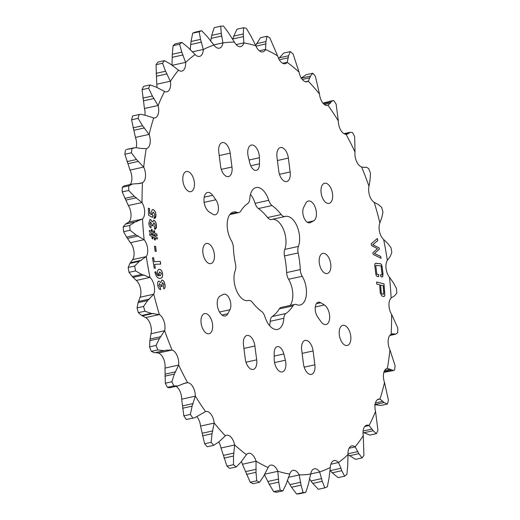 <?xml version="1.0" encoding="UTF-8"?>
<svg xmlns="http://www.w3.org/2000/svg" width="520" height="520" viewBox="0 0 520 520"><rect width="100%" height="100%" fill="white"/><g stroke="black" fill="none" stroke-linecap="round" stroke-linejoin="round"><path stroke-width="0.78" d="M272.044 205.543A59.182 31.798 77.6 0 1 281.229 214.552A8.365 4.492 77.6 0 0 284.317 216.561A8.365 4.492 77.6 0 0 285.064 216.508A8.365 4.492 77.6 0 0 285.2 216.476A18.083 9.717 77.6 0 1 285.5 216.405A18.083 9.717 77.6 0 1 297.024 226.167A18.083 9.717 77.6 0 1 298.409 246.422A8.365 4.492 77.6 0 0 298.149 252.928A59.182 31.798 77.6 0 1 300.281 269.575A8.365 4.492 77.6 0 0 302.231 276.263A18.083 9.717 77.6 0 1 306.404 294.106A18.083 9.717 77.6 0 1 300.118 305.006A18.083 9.717 77.6 0 1 298.493 305.11A18.083 9.717 77.6 0 1 296.491 304.603A8.365 4.492 77.6 0 0 294.814 304.414A8.365 4.492 77.6 0 0 292.929 305.883A59.182 31.798 77.6 0 1 285.877 313.514A8.365 4.492 77.6 0 0 283.855 318.286A18.083 9.717 77.6 0 1 277.543 329.44A18.083 9.717 77.6 0 1 275.925 329.543A18.083 9.717 77.6 0 1 264.908 316.673A8.365 4.492 77.6 0 0 261.599 311.447A59.182 31.798 77.6 0 1 252.421 302.439A8.365 4.492 77.6 0 0 248.58 300.482A8.365 4.492 77.6 0 0 248.443 300.514A18.083 9.717 77.6 0 1 248.15 300.586A18.083 9.717 77.6 0 1 246.525 300.69A18.083 9.717 77.6 0 1 236.08 289.478A18.083 9.717 77.6 0 1 235.235 270.569A8.365 4.492 77.6 0 0 235.495 264.062A59.182 31.798 77.6 0 1 233.363 247.416A8.365 4.492 77.6 0 0 231.413 240.728A18.083 9.717 77.6 0 1 227.24 222.879A18.083 9.717 77.6 0 1 233.532 211.984A18.083 9.717 77.6 0 1 237.153 212.388A8.365 4.492 77.6 0 0 238.082 212.628A8.365 4.492 77.6 0 0 238.83 212.576A8.365 4.492 77.6 0 0 240.721 211.107A59.182 31.798 77.6 0 1 247.767 203.476A8.365 4.492 77.6 0 0 249.795 198.705A18.083 9.717 77.6 0 1 256.1 187.544A18.083 9.717 77.6 0 1 268.743 200.317A8.365 4.492 77.6 0 0 272.044 205.543L258.401 208.553A59.182 31.798 -102.4 0 1 267.579 217.561A8.365 4.492 -102.4 0 0 270.673 219.57A8.365 4.492 -102.4 0 0 271.421 219.518A8.365 4.492 -102.4 0 0 271.557 219.486M208.124 333.794A10.309 5.538 77.6 0 0 209.047 333.736A10.309 5.538 77.6 0 0 212.4 323.317A10.309 5.538 77.6 0 0 205.53 313.541A10.309 5.538 77.6 0 0 204.607 313.599A10.309 5.538 77.6 0 0 201.253 324.025A10.309 5.538 77.6 0 0 208.124 333.794M346.32 345.553A10.309 5.538 77.6 0 0 347.243 345.495A10.309 5.538 77.6 0 0 350.597 335.069A10.309 5.538 77.6 0 0 343.726 325.293A10.309 5.538 77.6 0 0 342.803 325.351A10.309 5.538 77.6 0 0 339.45 335.777A10.309 5.538 77.6 0 0 346.32 345.553M319.15 302.172A8.944 4.803 77.6 0 0 318.344 302.224A8.944 4.803 77.6 0 0 315.211 308.094A8.944 4.803 77.6 0 0 317.798 317.2L320.983 321.653A10.309 5.538 -102.4 0 0 326.053 324.526A10.309 5.538 -102.4 0 0 329.615 315.686A10.309 5.538 -102.4 0 0 324.363 304.974L320.73 302.731A8.944 4.803 77.6 0 0 319.15 302.172M301.678 349.986A10.309 5.538 -102.4 0 1 305.162 340.399A10.309 5.538 -102.4 0 1 306.085 340.34A10.309 5.538 -102.4 0 1 313.086 350.954L314.86 364.8A10.309 5.538 77.6 0 1 311.376 374.387A10.309 5.538 77.6 0 1 303.453 363.831L301.678 349.986M278.109 346.6A8.944 4.803 77.6 0 0 277.31 346.651A8.944 4.803 77.6 0 0 274.163 353.145L274.216 359.262A10.309 5.538 -102.4 0 0 282.282 371.911A10.309 5.538 -102.4 0 0 285.37 360.21L283.836 353.964A8.944 4.803 77.6 0 0 278.109 346.6M243.49 345.033A10.309 5.538 -102.4 0 1 246.974 335.452A10.309 5.538 -102.4 0 1 247.897 335.394A10.309 5.538 -102.4 0 1 254.898 346.008L256.672 359.853A10.309 5.538 77.6 0 1 253.188 369.434A10.309 5.538 77.6 0 1 245.264 358.885L243.49 345.033M224.66 294.138A8.944 4.803 77.6 0 0 223.86 294.19A8.944 4.803 77.6 0 0 223.191 294.437L220.058 296.101A10.309 5.538 -102.4 0 0 217.822 307.82A10.309 5.538 -102.4 0 0 225.27 315.952A10.309 5.538 -102.4 0 0 227.832 313.736L229.931 309.731A8.944 4.803 77.6 0 0 230.003 300.163A8.944 4.803 77.6 0 0 224.66 294.138M187.323 171.438A10.309 5.538 -102.4 0 1 194.201 181.214A10.309 5.538 -102.4 0 1 190.847 191.639A10.309 5.538 -102.4 0 1 189.917 191.698A10.309 5.538 -102.4 0 1 183.047 181.922A10.309 5.538 -102.4 0 1 186.4 171.496A10.309 5.538 -102.4 0 1 187.323 171.438M325.52 183.196A10.309 5.538 -102.4 0 1 332.397 192.966A10.309 5.538 -102.4 0 1 329.043 203.392A10.309 5.538 -102.4 0 1 328.12 203.45A10.309 5.538 -102.4 0 1 321.243 193.674A10.309 5.538 -102.4 0 1 324.597 183.255A10.309 5.538 -102.4 0 1 325.52 183.196M248.274 156.78A10.309 5.538 -102.4 0 1 251.362 145.08A10.309 5.538 -102.4 0 1 252.285 145.022A10.309 5.538 -102.4 0 1 259.435 157.729L259.486 163.845A8.944 4.803 -102.4 0 1 256.341 170.339A8.944 4.803 -102.4 0 1 249.808 163.026L248.274 156.78M218.79 152.191A10.309 5.538 -102.4 0 1 222.268 142.603A10.309 5.538 -102.4 0 1 223.191 142.545A10.309 5.538 -102.4 0 1 230.191 153.16L231.966 167.005A10.309 5.538 -102.4 0 1 228.482 176.592A10.309 5.538 -102.4 0 1 220.565 166.036L218.79 152.191M276.978 157.138A10.309 5.538 -102.4 0 1 280.456 147.556A10.309 5.538 -102.4 0 1 281.378 147.498A10.309 5.538 -102.4 0 1 288.379 158.106L290.154 171.951A10.309 5.538 -102.4 0 1 286.676 181.539A10.309 5.538 -102.4 0 1 278.752 170.983L276.978 157.138M305.819 203.255A10.309 5.538 -102.4 0 1 308.373 201.039A10.309 5.538 -102.4 0 1 309.296 200.98A10.309 5.538 -102.4 0 1 316.024 210.002A10.309 5.538 -102.4 0 1 313.593 220.889L310.459 222.553A8.944 4.803 -102.4 0 1 309.79 222.8A8.944 4.803 -102.4 0 1 303.894 217.51A8.944 4.803 -102.4 0 1 303.713 207.259L305.819 203.255M209.281 212.017A10.309 5.538 -102.4 0 1 204.029 201.305A10.309 5.538 -102.4 0 1 207.591 192.465A10.309 5.538 -102.4 0 1 208.514 192.406A10.309 5.538 -102.4 0 1 212.661 195.332L215.846 199.791A8.944 4.803 -102.4 0 1 218.439 208.897A8.944 4.803 -102.4 0 1 215.3 214.767A8.944 4.803 -102.4 0 1 212.914 214.26L209.281 212.017M207.337 243.419A10.309 5.538 -102.4 0 1 214.208 253.188A10.309 5.538 -102.4 0 1 210.853 263.614A10.309 5.538 -102.4 0 1 209.931 263.673A10.309 5.538 -102.4 0 1 203.06 253.903A10.309 5.538 -102.4 0 1 206.414 243.477A10.309 5.538 -102.4 0 1 207.337 243.419M323.713 253.318A10.309 5.538 -102.4 0 1 330.59 263.088A10.309 5.538 -102.4 0 1 327.23 273.514A10.309 5.538 -102.4 0 1 326.307 273.572A10.309 5.538 -102.4 0 1 319.436 263.803A10.309 5.538 -102.4 0 1 322.79 253.377A10.309 5.538 -102.4 0 1 323.713 253.318M363.025 432.445L369.909 435.078L376.428 433.641A237.328 127.517 77.6 0 0 377.929 430.359L375.538 411.398A10.732 5.765 77.6 0 1 378.716 399.081A10.732 5.765 77.6 0 1 379.678 399.022A10.732 5.765 77.6 0 1 379.964 399.061A220.025 118.216 77.6 0 0 384.527 382.493A10.732 5.765 77.6 0 1 387.166 368.401A10.732 5.765 77.6 0 1 387.387 368.362A220.025 118.216 77.6 0 0 389.935 349.824A10.732 5.765 77.6 0 1 391.151 334.328A220.025 118.216 77.6 0 0 391.606 314.373A10.732 5.765 77.6 0 1 391.131 297.986A220.025 118.216 77.6 0 0 389.487 277.231A10.732 5.765 77.6 0 1 387.341 260.442A220.025 118.216 77.6 0 0 383.643 239.512A10.732 5.765 77.6 0 1 379.886 222.846A220.025 118.216 77.6 0 0 374.244 202.378A10.732 5.765 77.6 0 1 368.992 186.329A220.025 118.216 77.6 0 0 361.582 166.946A10.732 5.765 77.6 0 1 354.998 152.009A220.025 118.216 77.6 0 0 346.047 134.29A10.732 5.765 77.6 0 1 338.325 120.919A220.025 118.216 77.6 0 0 328.101 105.417A10.732 5.765 77.6 0 1 327.782 105.502A10.732 5.765 77.6 0 1 319.475 94.01A220.025 118.216 77.6 0 0 308.288 81.192A10.732 5.765 77.6 0 1 307.06 81.757A10.732 5.765 77.6 0 1 299.033 72.105A220.025 118.216 77.6 0 0 287.222 62.355A10.732 5.765 77.6 0 1 285.188 63.694A10.732 5.765 77.6 0 1 277.608 55.855A220.025 118.216 77.6 0 0 265.531 49.471A10.732 5.765 77.6 0 1 262.821 51.87A10.732 5.765 77.6 0 1 255.853 45.767A220.025 118.216 77.6 0 0 243.886 42.945A10.732 5.765 77.6 0 1 240.656 46.644A10.732 5.765 77.6 0 1 234.436 42.139A220.025 118.216 77.6 0 0 222.931 42.965A10.732 5.765 77.6 0 1 219.349 48.172A10.732 5.765 77.6 0 1 214 45.091A220.025 118.216 77.6 0 0 203.314 49.536A10.732 5.765 77.6 0 1 199.556 56.414A10.732 5.765 77.6 0 1 195.169 54.522A220.025 118.216 77.6 0 0 185.627 62.459A10.732 5.765 77.6 0 1 181.877 71.11A10.732 5.765 77.6 0 1 178.516 70.155A220.025 118.216 77.6 0 0 170.404 81.335A10.732 5.765 77.6 0 1 166.849 91.819A10.732 5.765 77.6 0 1 164.548 91.507A220.025 118.216 77.6 0 0 158.113 105.593A10.732 5.765 77.6 0 1 154.934 117.91A10.732 5.765 77.6 0 1 153.686 117.93A220.025 118.216 77.6 0 0 149.123 134.498A10.732 5.765 77.6 0 1 146.484 148.59A10.732 5.765 77.6 0 1 146.256 148.629A220.025 118.216 77.6 0 0 143.709 167.167A10.732 5.765 77.6 0 1 142.5 182.663A220.025 118.216 77.6 0 0 142.038 202.618A10.732 5.765 77.6 0 1 142.513 219.005A220.025 118.216 77.6 0 0 144.157 239.759A10.732 5.765 77.6 0 1 146.309 256.548A220.025 118.216 77.6 0 0 150.007 277.478A10.732 5.765 77.6 0 1 153.764 294.144A220.025 118.216 77.6 0 0 159.399 314.613A10.732 5.765 77.6 0 1 164.651 330.661A220.025 118.216 77.6 0 0 172.061 350.044A10.732 5.765 77.6 0 1 178.646 364.981A220.025 118.216 77.6 0 0 187.603 382.7L185.412 383L177.879 385.938L173.921 385.899A237.328 127.517 77.6 0 1 171.834 381.778L165.315 383.214L165.002 367.991A10.732 5.765 77.6 0 0 158.418 353.054L155.506 352.553M348.017 454.603L355.537 459.368L362.057 457.925A237.328 127.517 77.6 0 0 363.942 455.325L363.246 435.656A10.732 5.765 77.6 0 1 366.795 425.172A10.732 5.765 77.6 0 1 367.757 425.113A10.732 5.765 77.6 0 1 369.103 425.484A220.025 118.216 77.6 0 0 375.538 411.398M309.368 478.738L312.748 483.412L318.312 489.281L324.831 487.844A237.328 127.517 77.6 0 0 327.314 486.811L328.971 478.517L330.33 467.454A10.732 5.765 77.6 0 1 334.087 460.577A10.732 5.765 77.6 0 1 335.049 460.519A10.732 5.765 77.6 0 1 338.481 462.469L340.971 468.267L330.284 470.626L332.215 472.81L338.156 477.62L344.682 476.184A237.328 127.517 77.6 0 0 346.899 474.338L347.718 465.731L348.023 454.532A10.732 5.765 77.6 0 1 351.767 445.881A10.732 5.765 77.6 0 1 352.729 445.822A10.732 5.765 77.6 0 1 355.134 446.836A220.025 118.216 77.6 0 0 363.246 435.656M287.307 480.233L291.538 487.253L296.589 494L303.108 492.563A237.328 127.517 77.6 0 0 305.786 492.369L308.276 484.634L310.713 474.026A10.732 5.765 77.6 0 1 314.301 468.819A10.732 5.765 77.6 0 1 315.257 468.754A10.732 5.765 77.6 0 1 319.651 471.9A220.025 118.216 77.6 0 0 330.33 467.454M264.654 475.066L269.224 484.224L273.656 491.628L280.176 490.191A237.328 127.517 77.6 0 0 282.958 490.848L286.253 483.893L289.764 474.045A10.732 5.765 77.6 0 1 292.994 470.347A10.732 5.765 77.6 0 1 293.956 470.288A10.732 5.765 77.6 0 1 299.214 474.851A220.025 118.216 77.6 0 0 310.713 474.026M241.358 461.448A10.732 5.765 77.6 0 1 242.392 464.146L250.211 482.241L256.731 480.805A237.328 127.517 77.6 0 0 259.538 482.293L263.582 476.32L268.112 467.519A10.732 5.765 77.6 0 1 270.822 465.121A10.732 5.765 77.6 0 1 271.784 465.056A10.732 5.765 77.6 0 1 277.791 471.224A220.025 118.216 77.6 0 0 289.764 474.045M218.777 442.072A10.732 5.765 77.6 0 1 220.968 447.896L226.961 466.128L233.48 464.692A237.328 127.517 77.6 0 0 236.23 466.96L240.942 462.137L246.428 454.636A10.732 5.765 77.6 0 1 248.463 453.297A10.732 5.765 77.6 0 1 249.425 453.238A10.732 5.765 77.6 0 1 256.042 461.136A220.025 118.216 77.6 0 0 268.112 467.519M197.028 416.865A10.732 5.765 77.6 0 1 200.525 425.99L204.62 443.768L211.139 442.332A237.328 127.517 77.6 0 0 213.746 445.315L219.031 441.779L225.355 435.799A10.732 5.765 77.6 0 1 226.583 435.234A10.732 5.765 77.6 0 1 227.546 435.175A10.732 5.765 77.6 0 1 234.618 444.886A220.025 118.216 77.6 0 0 246.428 454.636M176.059 386.341A10.732 5.765 77.6 0 1 181.675 399.081L183.859 415.851A237.328 127.517 77.6 0 0 186.238 419.458L194.545 417.82L205.55 411.574A10.732 5.765 77.6 0 1 205.862 411.489A10.732 5.765 77.6 0 1 206.823 411.424A10.732 5.765 77.6 0 1 214.169 422.981A220.025 118.216 77.6 0 0 225.355 435.799M205.55 411.574A220.025 118.216 77.6 0 1 195.325 396.071A10.732 5.765 77.6 0 0 187.883 382.707A10.732 5.765 77.6 0 0 187.603 382.7M132.49 184.022L124.105 185.874L122.291 187.285A237.328 127.517 77.6 0 0 122.187 191.925L128.394 205.628A10.732 5.765 77.6 0 1 128.869 222.014L125.515 224.081L123.201 226.869A237.328 127.517 77.6 0 0 123.585 231.699L126.549 237.1L130.513 242.769A10.732 5.765 77.6 0 1 132.659 259.558L129.916 263.393L128.167 267.481A237.328 127.517 77.6 0 0 129.025 272.35L132.236 276.523L136.357 280.488A10.732 5.765 77.6 0 1 140.114 297.154L138.125 302.64L137.04 307.886A237.328 127.517 77.6 0 0 138.352 312.65L141.661 315.478L145.756 317.623A10.732 5.765 77.6 0 1 151.008 333.671L149.89 340.62L149.552 346.86L156.072 345.423A237.328 127.517 77.6 0 0 157.794 349.934L164.06 350.682L166.29 350.175M166.192 350.194L172.061 350.044M146.256 148.629L140.341 148.382L135.902 147.622L131.989 148.493A237.328 127.517 77.6 0 0 131.398 152.809L136.481 159.51L143.709 167.167M153.686 117.93L145.424 115.349L141.05 114.328L139.152 114.51A237.328 127.517 77.6 0 0 138.093 118.365L142.565 125.736L149.123 134.498M354.998 152.009L354.685 136.786A237.328 127.517 77.6 0 0 352.599 132.665L350.48 132.216L347.152 134.225L346.047 134.29M368.992 186.329L370.11 179.381L370.448 173.141A237.328 127.517 77.6 0 0 368.726 168.63L366.47 167.232L364.449 167.459M387.387 368.362L393.536 370.532L394.531 370.065A237.328 127.517 77.6 0 0 395.122 365.755L389.935 349.824M380.692 256.406L381.05 258.323L373.146 254.397L372.847 252.805L377.5 248.683L371.495 245.55L371.183 243.854L377.344 238.459L377.748 240.63L372.814 244.706L379.106 247.91L379.353 249.223L374.446 253.474L380.692 256.406L380.946 258.278M152.477 257.745L153.595 257.699L154.258 261.658L160.297 261.417L160.745 264.082L154.7 264.322L155.35 268.229L154.238 268.275L152.477 257.745L153.595 257.699M157.066 235.768L154.895 234.689L155.044 236.392L157.216 237.464L157.359 239.083L155.188 238.004L155.363 240.006L154.499 239.824L154.303 237.562L152.822 236.821L153.004 238.862L152.139 238.686L151.938 236.366L149.767 235.281L149.624 233.675L151.794 234.761L151.645 233.051L149.474 231.966L149.331 230.353L151.502 231.439L151.333 229.502L152.198 229.684L152.386 231.888L153.868 232.635L153.692 230.659L154.557 230.834L154.752 233.077L156.923 234.15L157.066 235.768M153.894 215.891L154.778 214.481L153.419 212.212L152.23 213.739L152.659 215.566L152.419 217.431L148.564 215.208L148.382 208.182L149.565 208.644L149.695 213.629L151.379 214.597L151.028 212.596L152.321 209.593L153.4 209.742C154.96 210.529 155.812 212.264 155.961 214.936C155.994 217.36 155.324 218.498 153.959 218.348L154.154 215.904M154.596 218.4L153.959 218.348M153.419 212.212L152.822 212.154M375.512 263.322L379.945 263.699C381.128 263.731 381.823 264.797 382.044 266.897L382.935 274.131L382.72 276.776L380.978 276.868L380.484 274.697L382.135 274.865L381.03 265.902L375.752 265.369L376.857 274.333L378.677 274.514L378.69 276.64L377.825 276.549C376.649 276.536 375.947 275.476 375.732 273.377L374.842 266.149C374.543 264.036 374.991 263.088 376.188 263.289L380.029 263.679C381.212 263.712 381.907 264.778 382.129 266.877L383.019 274.111L382.486 276.874M375.557 263.308L376.103 263.308M338.481 462.469A220.025 118.216 77.6 0 0 348.023 454.532M383.539 296.452L381.894 296.043L380.269 292.994L379.665 284.85L376.799 284.135L376.636 282.009L384 283.855L384.768 294.119C384.924 295.874 384.514 296.647 383.539 296.452L384.079 296.491M150.82 222.072L149.988 223.509L150.923 225.466L151.073 227.981C149.721 227.214 148.974 225.628 148.824 223.223L150.001 219.511L150.663 219.55L152.353 221.956L153.966 220.35C155.448 221.143 156.26 222.859 156.403 225.498C156.54 228.04 155.916 229.261 154.524 229.171L154.381 226.655L155.233 225.089L154.102 222.865L153.101 224.62L153.179 225.953L152.016 225.602L151.938 224.263L150.456 222.066M153.387 220.311L153.875 220.369C155.363 221.162 156.175 222.879 156.312 225.518L156.403 225.498M155.149 229.216L154.524 229.171M154.102 222.865L153.621 222.846M154.479 246.272L155.61 246.369L156.247 251.355L155.109 251.251L154.479 246.272L155.61 246.369M154.993 272.402L154.908 271.98L156.059 272.064C156.546 274.333 157.43 275.594 158.71 275.847L157.638 273.344C157.333 270.868 157.879 269.542 159.282 269.353C160.797 269.315 161.883 270.641 162.539 273.332C162.935 276.347 162.298 277.992 160.615 278.265L160.115 278.337C157.755 278.558 156.046 276.582 154.993 272.402M159.101 269.392L159.198 269.373C160.713 269.334 161.798 270.66 162.454 273.351L162.539 273.332M162.181 286.306L161.096 286.579L160.791 285.226L159.412 283.569L158.938 285.512L160.095 287.027L160.673 289.562C159.361 289.49 158.431 288.249 157.865 285.838C157.255 283.264 157.573 281.664 158.828 281.041L160.738 282.607L161.824 280.085C163.248 280.124 164.255 281.463 164.84 284.108C165.419 286.656 165.094 288.262 163.878 288.932L163.299 286.403L163.742 284.317L162.39 282.62L161.876 284.967L162.181 286.306L161.096 286.572M178.646 364.981L174.375 374.082L171.834 381.778M165.315 383.214A237.328 127.517 77.6 0 0 167.401 387.335L173.921 385.899M177.879 385.938L169.52 387.784L167.401 387.335M195.325 396.071L192.088 406.146L190.379 414.407A237.328 127.517 77.6 0 0 192.758 418.015M183.859 415.851L190.379 414.407M194.454 417.84L186.238 419.458M214.169 422.981L212.011 433.738L211.139 442.332M204.62 443.768A237.328 127.517 77.6 0 0 207.22 446.751L213.746 445.315M234.618 444.886L233.532 456.021L233.48 464.692M226.961 466.128A237.328 127.517 77.6 0 0 229.71 468.397L236.23 466.96M256.042 461.136L256.009 472.316L256.731 480.805M250.211 482.241A237.328 127.517 77.6 0 0 253.019 483.73L259.538 482.293M277.791 471.224L278.746 482.125L280.176 490.191M273.656 491.628A237.328 127.517 77.6 0 0 276.439 492.284L282.958 490.848M299.214 474.851L301.061 485.154L303.108 492.563M296.589 494A237.328 127.517 77.6 0 0 299.267 493.805L305.786 492.369M319.651 471.9L322.27 481.312L324.831 487.844M340.971 468.267L341.731 470.71L344.682 476.184M355.134 446.836L358.859 453.674L362.057 457.925M369.103 425.484L373.126 430.723L376.428 433.641M379.964 399.061L384.098 402.551L387.368 404.053A237.328 127.517 77.6 0 0 388.427 400.199L384.527 382.493M387.368 404.053L380.848 405.49L374.575 404.651M393.536 370.532L383.851 372.372M391.151 334.328L392.327 333.827L395.896 334.126L397.709 332.716A237.328 127.517 77.6 0 0 397.813 328.075L391.606 314.373M391.131 297.986L394.485 295.919L396.799 293.131A237.328 127.517 77.6 0 0 396.416 288.301L393.451 282.9L389.487 277.231M387.341 260.442L390.084 256.607L391.833 252.519A237.328 127.517 77.6 0 0 390.975 247.65L387.764 243.477L383.643 239.512M379.886 222.846L381.875 217.36L382.96 212.114A237.328 127.517 77.6 0 0 381.647 207.35L378.339 204.522L374.244 202.378M365.488 167.213L364.15 167.511L365.488 167.213M364.403 167.466L361.582 166.946M338.325 120.919L336.141 104.15A237.328 127.517 77.6 0 0 333.762 100.542L332.774 100.562L331.019 102.031L328.101 105.417M322.972 103.129L332.728 100.575M319.475 94.01L315.38 76.232A237.328 127.517 77.6 0 0 312.78 73.249L310.492 76.115L308.288 81.192M300.969 78.221L306.254 74.685L312.78 73.249M299.033 72.105L293.039 53.872A237.328 127.517 77.6 0 0 290.29 51.604L288.581 55.764L287.222 62.355M278.642 58.552L283.771 53.04L290.29 51.604M277.608 55.855L269.789 37.759A237.328 127.517 77.6 0 0 266.981 36.27L265.941 41.581L265.531 49.471M255.665 45.461L260.462 37.706L266.981 36.27M255.853 45.767L250.776 35.776L246.344 28.372A237.328 127.517 77.6 0 0 243.561 27.716L243.269 34.008L243.886 42.945M243.633 36.562L232.947 38.922L233.747 36.108L237.042 29.153L243.561 27.716M234.436 42.139L228.462 32.747L223.411 26A237.328 127.517 77.6 0 0 220.733 26.195L221.247 33.267L222.931 42.965M210.633 41.262L211.725 35.367L214.214 27.631L220.733 26.195M214 45.091L207.253 36.589L201.689 30.719A237.328 127.517 77.6 0 0 199.206 31.753L200.544 39.384L203.314 49.536M190.177 49.894L191.029 41.483L192.686 33.189A237.328 127.517 77.6 0 1 195.169 32.156L201.689 30.719M192.686 33.189L199.206 31.753M195.169 54.522L187.785 47.19L181.844 42.38A237.328 127.517 77.6 0 0 179.621 44.226L181.799 52.169L185.627 62.459M185.601 62.355L171.99 65.358L172.283 54.268L173.102 45.663A237.328 127.517 77.6 0 1 175.318 43.816L181.844 42.38M173.102 45.663L179.621 44.226M178.516 70.155L170.664 64.227L164.463 60.632A237.328 127.517 77.6 0 0 162.578 63.239L165.575 71.24L170.404 81.335M156.975 87.555A10.732 5.765 77.6 0 0 156.754 84.344L156.059 64.675A237.328 127.517 77.6 0 1 157.944 62.075L164.463 60.632M156.059 64.675L162.578 63.239M164.548 91.507L156.397 87.178L150.091 84.923A237.328 127.517 77.6 0 0 148.59 88.198L152.36 96.012L158.113 105.593M144.95 115.148A10.732 5.765 77.6 0 0 144.463 108.602L142.071 89.642A237.328 127.517 77.6 0 1 143.572 86.359L150.091 84.923M142.071 89.642L148.59 88.198M136.149 147.628A10.732 5.765 77.6 0 0 135.473 137.508L131.573 119.802A237.328 127.517 77.6 0 1 132.633 115.947L139.152 114.51M131.573 119.802L138.093 118.365M131.989 148.493L126.464 149.468L133.887 147.829M125.47 149.935A237.328 127.517 77.6 0 0 124.878 154.245L131.398 152.809M130.208 184.529A10.732 5.765 77.6 0 0 130.065 170.177L124.878 154.245M142.5 182.663L140.062 183.436L132.567 184.002L128.81 185.848A237.328 127.517 77.6 0 0 128.707 190.489L134.29 196.3L142.038 202.618M122.291 187.285L128.81 185.848M122.187 191.925L128.707 190.489M142.513 219.005L135.037 221.982L129.72 225.433A237.328 127.517 77.6 0 0 130.104 230.263L136.071 235.001L144.157 239.759M123.201 226.869L129.72 225.433M123.585 231.699L130.104 230.263M146.309 256.548L139.438 261.293L134.687 266.045A237.328 127.517 77.6 0 0 135.551 270.913L141.758 274.423L150.007 277.478M128.167 267.481L134.687 266.045M129.025 272.35L135.551 270.913M153.764 294.144L147.648 300.541L143.559 306.449A237.328 127.517 77.6 0 0 144.872 311.207L151.184 313.378L159.399 314.613M137.04 307.886L143.559 306.449M138.352 312.65L144.872 311.207M164.651 330.661L159.412 338.52L156.072 345.423M149.552 346.86A237.328 127.517 77.6 0 0 151.274 351.371L157.794 349.934M151.274 351.371L154.512 352.788L164.06 350.682M283.855 318.286L270.205 321.295A18.083 9.717 -102.4 0 1 269.536 325.559M270.205 321.295A8.365 4.492 -102.4 0 1 272.233 316.524A59.182 31.798 -102.4 0 0 279.279 308.893A8.365 4.492 -102.4 0 1 281.171 307.424L294.814 304.414M302.231 276.263L288.587 279.272A18.083 9.717 -102.4 0 1 290.141 305.442M288.587 279.272A8.365 4.492 -102.4 0 1 286.637 272.584A59.182 31.798 -102.4 0 0 284.505 255.938A8.365 4.492 -102.4 0 1 284.765 249.431A18.083 9.717 -102.4 0 0 283.511 229.483A18.083 9.717 -102.4 0 0 272.214 219.343M258.401 208.553A8.365 4.492 -102.4 0 1 255.093 203.327A18.083 9.717 -102.4 0 0 250.464 194.441M380.49 274.722L382.135 274.865M376.857 274.333L375.752 265.369M376.766 274.352L378.677 274.514M378.586 274.534L378.599 276.633M376.643 282.048L384 283.855M383.916 283.875L384.676 294.138C384.839 295.893 384.429 296.667 383.448 296.471M382.993 294.249L383.747 293.046L383.201 285.74L380.634 285.09L381.089 292.422L381.966 293.995L383.383 294.262M381.089 292.422L382.05 293.976L383.344 294.268M380.634 285.09L381.179 292.403M153.335 212.232L152.145 213.759L152.659 215.566M152.575 215.586L152.341 217.393M148.388 208.234L149.565 208.644M149.481 208.663L149.695 213.629M149.611 213.649L151.379 214.597M152.276 209.606L153.4 209.742M153.316 209.761C154.876 210.548 155.727 212.284 155.87 214.955L155.961 214.936M155.87 214.955L154.55 218.413M150.735 222.092L149.988 223.509M149.897 223.529L150.923 225.466M150.839 225.478L150.982 227.948M149.962 219.518L150.663 219.55M150.579 219.57L152.353 221.956M153.348 220.324L153.875 220.369M156.312 225.518L155.109 229.222M154.011 222.885L153.101 224.62M153.017 224.64L153.088 225.927M155.044 236.392L154.895 234.689M154.96 236.411L157.216 237.464M157.131 237.484L157.261 239.037M155.272 239.987L155.188 238.004M152.912 238.849L152.822 236.821M149.63 233.74L151.794 234.761M149.338 230.419L151.502 231.439M151.333 229.541L152.198 229.684M152.107 229.703L152.386 231.888M152.302 231.907L153.868 232.635M153.699 230.698L154.557 230.834M154.472 230.854L154.752 233.077M154.667 233.097L156.923 234.15M156.839 234.169L156.975 235.722M152.529 233.506L152.594 235.235L154.16 235.95L154.011 234.247L152.529 233.506L152.678 235.216L154.16 235.95M155.526 246.389L156.156 251.342M153.511 257.719L154.258 261.658M154.167 261.677L160.297 261.417M160.212 261.437L160.654 264.082M155.266 268.229L154.7 264.322M154.915 271.986L156.013 271.817M155.974 272.084C156.455 274.352 157.339 275.613 158.626 275.867L158.71 275.847M162.454 273.351C162.851 276.367 162.208 278.012 160.531 278.278M159.653 271.928L158.802 273.981L159.816 275.75L160.44 275.652M160.245 275.691L161.447 273.546L159.692 271.914M159.803 271.895L158.886 273.962L159.906 275.73L160.394 275.665M377.267 238.524L377.748 240.63M377.663 240.65L372.814 244.706M372.723 244.725L379.106 247.91M379.022 247.93L379.353 249.223M379.262 249.243L374.446 253.474M374.361 253.494L380.601 256.425M158.938 285.512L159.412 283.569M158.853 285.532L160.095 287.027M160.004 287.047L160.583 289.575M158.743 281.06L160.738 282.607M161.74 280.105C163.163 280.144 164.164 281.483 164.749 284.128L164.84 284.108M164.749 284.128C165.328 286.676 165.009 288.281 163.787 288.951M161.876 284.967L162.39 282.62M161.792 284.986L162.097 286.325M183.339 383.624L187.525 382.7M386.887 368.478L387.426 368.355M165.035 374.16L175.721 371.807M164.859 376.181L174.375 374.082M165.009 368.082L178.62 365.085M182.475 405.918L193.167 403.559M181.694 399.178L195.306 396.175M182.572 408.246L192.088 406.146M202.111 433.277L212.797 430.918M202.488 435.838L212.011 433.738M200.551 426.088L214.162 423.085M223.34 455.403L234.033 453.043M224.016 458.12L233.532 456.021M221.006 448L234.618 444.997M245.525 471.627L256.211 469.274M246.487 474.416L256.009 472.316M242.444 464.243L256.055 461.24M267.982 481.462L278.675 479.102M269.224 484.224L278.746 482.125M264.446 474.272L277.817 471.322M290.036 484.601L300.729 482.241M291.538 487.253L301.061 485.154M288.294 477.353L299.24 474.942M311.019 480.948L321.704 478.595M310.726 473.954L319.683 471.978M312.748 483.412L322.27 481.312M330.876 464.217L338.513 462.534M332.215 472.81L341.731 470.71M347.997 453.772L357.942 451.575M349.082 448.234L355.173 446.888M349.336 455.774L358.859 453.674M363.123 431.009L372.099 429.026M364.793 426.478L369.142 425.516M363.603 432.822L373.126 430.723M375.421 402.981L383.012 401.31M377.52 399.62L380.003 399.074M375.089 404.541L384.098 402.551M384.599 370.526L390.344 369.259M384.085 371.644L391.443 370.019M390.78 334.542L393.887 333.853M390.026 335.199L394.94 334.113M344.312 133.855L349.531 132.704M345.235 134.192L348.693 133.432M323.466 103.695L331.019 102.031M324.409 104.54L330.363 103.227M327.399 105.56L328.133 105.404M301.353 78.136L310.492 76.115M302.308 79.456L310.057 77.746M305.65 81.744L308.321 81.159M279.058 57.863L288.581 55.764M279.298 59.774L288.386 57.766M282.711 63.303L287.248 62.302M256.418 43.68L265.941 41.581M255.996 46.111L266.019 43.901M259.298 50.785L265.551 49.407M233.747 36.108L243.269 34.008M236.113 44.584L243.893 42.868M211.725 35.367L221.247 33.267M211.218 38.337L221.904 35.977M213.805 44.889L222.931 42.88M191.029 41.483L200.544 39.384M190.808 44.518L201.5 42.166M192.133 51.902L203.3 49.439M172.283 54.268L181.799 52.169M172.341 57.291L183.034 54.932M156.052 73.34L165.575 71.24M156.377 76.258L167.063 73.898M156.761 84.234L170.372 81.231M142.838 98.111L152.36 96.012M143.397 100.841L154.083 98.481M144.456 108.492L158.067 105.489M133.042 127.835L142.565 125.736M133.796 130.292L144.482 127.933M135.46 137.404L149.071 134.401M126.958 161.609L136.481 159.51M127.868 163.722L138.554 161.369M130.039 170.086L143.65 167.083M124.767 198.4L134.29 196.3M125.794 200.115L136.481 197.763M137.56 183.768L142.428 182.696M128.362 205.543L141.966 202.54M126.484 223.828L137.169 221.475M125.515 224.081L135.037 221.982M126.549 237.1L136.071 235.001M127.634 238.368L138.32 236.008M128.837 222.053L142.448 219.05M130.475 242.697L144.085 239.701M130.741 262.646L141.434 260.293M132.639 259.61L146.25 256.607M129.916 263.393L139.438 261.293M132.236 276.523L141.758 274.423M133.334 277.31L144.02 274.95M136.318 280.43L149.929 277.427M138.769 301.425L149.454 299.065M140.108 297.226L153.712 294.222M138.125 302.64L147.648 300.541M141.661 315.478L151.184 313.378M142.72 315.757L153.406 313.404M145.71 317.584L159.322 314.581M150.319 338.975L161.005 336.615M149.89 340.62L159.412 338.52M154.537 352.781L163.937 350.707M158.373 353.035L171.983 350.031M151.001 333.749L164.613 330.752M315.302 306.969L324.363 304.974M316.394 303.687L320.73 302.731M304.187 367.153L314.86 364.8M302.114 353.373L313.086 350.954M274.56 362.596L285.37 360.21M274.19 356.096L283.836 353.964M245.999 362.206L256.672 359.853M243.925 348.426L254.898 346.008M222.014 315.016L227.832 313.736M219.518 312.026L229.931 309.731M250.75 165.769L259.486 163.845M249.067 160.017L259.435 157.729M219.219 155.578L230.191 153.16M221.292 169.358L231.966 167.005M277.407 160.531L288.379 158.106M279.481 174.311L290.154 171.951M309.075 222.859L310.459 222.553M307.359 222.268L313.593 220.889M204.152 202.364L215.846 199.791M204.197 197.203L212.661 195.332M237.153 212.388L230.419 213.876M268.743 200.317L255.093 203.327M281.229 214.552L267.579 217.561M298.409 246.422L284.765 249.431M298.149 252.928L284.505 255.938M300.281 269.575L286.637 272.584M292.929 305.883L279.279 308.893M285.877 313.514L272.233 316.524M248.443 300.514L247.845 300.644M238.83 212.576L229.859 214.558M285.064 216.508L271.421 219.518M389.792 335.472L395.856 334.139M343.941 133.66L350.48 132.216M248.58 300.482L247.786 300.658"/></g></svg>
